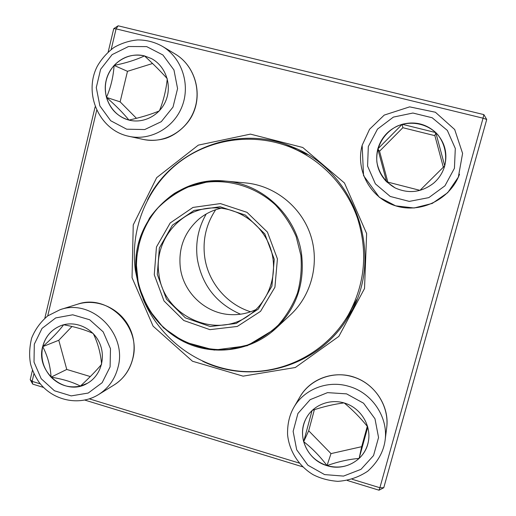<?xml version="1.0" encoding="UTF-8"?>
<svg xmlns="http://www.w3.org/2000/svg" width="516" height="516" viewBox="0 0 516 516"><rect width="100%" height="100%" fill="white"/><g stroke="black" fill="none" stroke-linecap="round" stroke-linejoin="round"><path stroke-width="0.77" d="M108.199 51.935L113.739 28.664L116.087 28.864L118.138 25.8L483.86 114.61L486.723 119.486L383.762 487.736L379.879 487.736L483.047 118.19L116.087 28.864L111.185 49.452M383.762 487.736L379.015 490.2L347.3 480.486M302.673 466.819L84.83 400.087M43.608 387.458L32.734 384.123L32.121 381.363L40.364 383.885M32.734 384.123L30.218 379.653L32.456 370.23M44.84 318.191L95.144 106.786M133.244 224.899L156.677 177.659L198.312 145.131L250.421 134.128L302.757 147.479L344.469 183.006L366.631 233.555L364.528 288.515L338.851 336.374L295.32 367.508L243.088 376.151L192.494 361.245L153.084 326.151L132.044 277.692L133.244 224.899M96.673 110.372L47.711 315.921M33.94 373.719L32.121 381.363L30.218 379.653M89.352 398.868L299.19 463.058M352.215 479.274L379.879 487.736L379.015 490.2M202.659 361.258C253.749 386.194 321.5 365.805 349.803 314.225C384.994 256.31 355.917 171.286 292.63 147.047C238.676 123.601 172.628 148.969 147.505 199.969M351.86 310.458L345.023 320.223M285.187 145.235L296.565 148.769M483.86 114.61L483.047 118.19L486.723 119.486M118.138 25.8L113.739 28.664M42.654 346.681C45.408 336.361 51.6 329.305 61.236 325.512C75.478 320.294 92.912 328.131 99.498 342.876C106.238 357.543 100.678 375.925 87.385 383.298C65.609 396.888 35.41 371.959 42.654 346.681M93.306 333.665C97.834 342.921 100.601 353.073 101.607 364.122M101.542 364.38C96.331 370.611 89.287 377.841 80.406 386.071L87.417 383.278M51.071 377.144C59.514 385.446 69.292 388.419 80.406 386.071C72.562 382.046 62.784 379.073 51.071 377.144C50.394 366.128 47.614 355.963 42.731 346.649C40.396 358.136 43.183 368.301 51.071 377.144L66.764 369.45L90.306 376.564M61.275 325.499C51.658 329.298 45.479 336.348 42.731 346.649C51.664 338.67 58.631 331.382 63.636 324.783M63.668 324.764C75.297 326.892 85.088 329.776 93.054 333.401M71.988 326.486L58.785 340.263L66.764 369.45M42.731 346.649L58.785 340.263M327.002 465.671C307.497 460.266 296.616 436.259 305.814 419.005C312.735 404.925 330.601 397.965 346.01 403.551C361.464 408.995 371.475 426.048 368.34 441.69C365.238 459.879 344.817 471.572 327.002 465.671M312.135 410.407C323.139 406.718 333.762 404.215 344.011 402.906M344.217 402.964C352.344 409.594 360.194 417.579 367.76 426.9M367.792 426.996L359.117 458.427C363.928 453.822 367.005 448.236 368.347 441.664M327.021 465.613C339.186 468.896 349.88 466.503 359.117 458.427C348.855 459.266 338.154 461.659 327.021 465.613C319.862 456.163 312.077 448.178 303.679 441.67C307.323 453.558 315.102 461.536 327.021 465.613L331.001 453.609L361.677 446.682L367.289 426.326M305.827 418.979C302.357 426.197 301.641 433.762 303.679 441.67L312.09 410.459M314.386 409.672L308.697 430.77L331.001 453.609M303.679 441.67L308.697 430.77M359.117 458.427L361.677 446.682M433.569 183.219L433.569 183.219C439.032 178.517 442.747 172.725 444.715 165.836C442.754 172.718 439.032 178.517 433.569 183.219C421.553 192.436 408.749 194.01 395.166 187.94C385.491 182.477 378.86 173.137 376.912 162.243C375.409 147.511 383.594 132.831 397.172 126.13C411.104 120.209 427.661 123.64 437.781 134.676C444.689 143.474 447.217 154.832 444.721 165.83C447.759 153.091 444.792 142.01 435.814 132.599C426.177 123.872 414.98 121.105 402.216 124.285C389.728 128.329 381.588 136.553 377.809 148.95C374.88 161.547 377.822 172.499 386.639 181.819L377.809 148.95L402.216 124.285L435.814 132.599L444.715 165.836L419.972 190.359L386.639 181.819L395.172 187.94M443.328 167.21L434.878 135.663L402.848 127.716L379.557 151.227L387.858 182.135M435.814 132.599L434.878 135.663M402.216 124.285L402.848 127.716M377.809 148.95L379.557 151.227M144.416 55.883L151.343 58.521C165.346 65.822 172.06 84.437 166.204 99.762C160.502 115.139 143.5 124.143 128.49 119.957C112.288 115.649 101.936 97.131 106.206 80.174C110.237 63.165 128.039 51.723 144.416 55.883M159.276 110.946C150.749 114.462 140.655 117.506 128.994 120.067M128.955 120.08C123.221 113.069 115.726 105.503 106.47 97.395C110.011 108.96 117.358 116.481 128.523 119.964M114.107 65.429C106.173 74.762 103.632 85.417 106.47 97.395C110.779 87.456 113.326 76.8 114.107 65.429C125.775 63.1 135.901 59.927 144.474 55.909C132.767 53.49 122.647 56.663 114.107 65.429L127.478 71.318L120.138 101.852L136.463 118.306M151.369 58.54L144.474 55.909C153.491 64.171 161.069 71.743 167.21 78.626M167.261 78.819C166.1 90.1 163.495 100.749 159.444 110.766M152.568 63.507L127.478 71.318M106.47 97.395L120.138 101.852M138.643 286.012L135.411 270.59C129.884 230.897 145.764 189.366 176.891 164.056C208.071 138.875 252.763 131.922 290.979 147.421L307.375 154.458M356.924 299.345L348.268 314.947C326.17 353.015 282.587 375.093 240.024 371.217C197.428 367.263 159.109 338.27 142.971 298.667M290.979 147.421C321.623 160.005 346.52 186.353 357.511 218.229C368.102 252.072 365.018 284.316 348.268 314.947M154.265 274.757L156.451 246.983L170.209 222.964L192.984 207.432L220.403 203.581L247.022 212.347L267.436 232.11L277.421 258.89L274.925 287.231L260.541 311.348L237.296 326.441L209.909 329.647L183.806 320.513L164.004 300.944L154.265 274.757M157.277 274.37L159.36 247.97L172.441 225.15L194.087 210.405L220.139 206.761L245.416 215.101L264.792 233.864L274.267 259.296L271.913 286.206L258.264 309.11L236.186 323.461L210.173 326.525L185.36 317.856L166.533 299.261L157.277 274.37M158.922 274.099C153.568 241.565 179.665 208.774 212.502 207.942C237.489 206.684 262.134 223.583 270.429 248.009C278.827 272.396 269.694 300.847 249.164 315.153C215.791 340.296 163.179 315.766 158.922 274.099M255.955 309.555C248.144 313.27 239.927 314.966 231.303 314.65C206.09 313.992 183.47 293.049 180.336 267.778C178.22 248.37 184.341 232.206 198.686 219.274C205.31 213.747 212.85 210.057 221.3 208.212M240.52 314.212C216.288 303.505 201.885 285.051 197.318 258.858C195.267 242.868 198.241 227.911 206.245 213.979M250.589 311.78C226.472 304.214 207.948 281.942 204.671 256.82C202.53 239.734 206.207 224.041 215.694 209.735M110.095 366.882L110.489 348.713L103.187 331.872L89.687 319.765L72.73 314.799L55.722 317.914L42.028 328.415L34.308 344.178L34.017 362.103L41.183 378.705L54.432 390.76L71.202 395.895L88.223 393.05L102.129 382.711L110.095 366.882M77.555 304.221C97.679 297.829 121.144 308.936 130.084 328.892C139.223 348.752 132.173 373.881 114.126 384.942C123.524 378.938 129.703 370.353 132.657 359.188C142.023 327.099 107.76 293.223 77.555 304.221L60.114 309.684C91.758 298.151 127.749 333.813 117.951 367.547C114.862 379.279 108.392 388.29 98.543 394.585C79.309 406.582 52.471 400.597 38.874 381.975C35.23 376.564 32.489 370.714 30.657 364.438C29.038 356.408 29.36 347.636 31.624 338.115C35.204 329.337 40.583 321.926 47.762 315.882L60.114 309.684M346.584 393.869L327.518 392.631L310.168 399.655L297.925 413.484L293.133 431.357L296.687 449.784L307.884 465.2L324.57 474.591L343.514 476.094L361.007 469.328L373.539 455.563L378.55 437.51L374.984 418.792L363.548 403.196L346.584 393.869M300.009 396.791C310.974 377.847 335.968 370.017 355.672 377.706C375.854 385.142 389.399 406.905 386.671 427.958C389.864 405.873 374.177 382.64 352.183 376.674C332.246 370.643 309.806 379.441 300.009 396.791L293.817 407.408C304.124 389.161 327.737 379.931 348.745 386.323C371.92 392.637 388.458 417.16 385.097 440.419C383.504 451.874 377.718 462.136 367.734 471.205C358.723 477.21 348.758 480.59 337.851 481.351C328.634 480.641 320.384 478.416 313.109 474.675C298.77 466.058 289.141 450.945 287.573 434.582C287.335 424.171 289.418 415.116 293.817 407.408M368.321 146.55L367.579 166.068L375.384 183.851L390.238 196.454L409.278 201.395L428.802 197.634L444.94 185.831L454.428 168.28L455.299 148.466L447.34 130.413L432.182 117.758L412.903 113.03L393.385 117.1L377.506 129.084L368.321 146.55M459.524 174.215C450.378 199.331 420.837 213.747 395.785 205.884C370.623 198.35 355.26 170.564 362.168 145.267L369.572 129.252L384.22 115.1L409.646 106.864L435.394 112.243L454.693 129.535L462.594 153.4L458.343 177.13L447.72 192.674L432.266 203.427L414.09 208L395.63 205.839L379.325 197.293L363.541 175.614L362.155 145.248M126.684 129.194L144.725 129.548L161.276 121.679L173.021 107.064L177.575 88.591L173.957 69.97L162.901 54.973L146.66 46.608L128.516 46.517L112.101 54.638L100.62 69.299L96.279 87.578L99.878 105.909L110.708 120.744L126.684 129.194M162.45 46.376C154.697 42.048 146.421 39.9 137.624 39.925C129.381 40.693 121.499 43.202 113.997 47.459C107.07 52.677 101.517 58.908 97.343 66.171C83.411 92.841 98.556 128.787 127.052 135.889L143.293 139.443C163.798 143.983 186.25 131.464 194.042 110.753C202.001 90.113 193.694 64.99 175.292 54.083L162.45 46.376C181.793 57.85 190.552 84.321 182.206 106.077C174.027 127.91 150.446 141.1 128.91 136.334L127.084 135.895M245.5 182.909C274.344 185.496 300.725 206.265 310.335 234.361C319.939 262.457 311.806 295.029 290.579 314.741L275.815 328.473C253.162 349.474 219.416 355.718 190.907 344.843C162.411 333.891 141.126 306.846 136.792 276.415C128.071 225.479 173.595 175.092 225.415 181.09C263.276 183.902 297.01 216.346 301.673 255.156C304.73 284.135 296.113 308.581 275.815 328.473L247.17 345.765L214.205 350.08L183.896 341.831L163.533 327.828L147.982 308.529L138.514 285.516L135.966 260.703L140.623 236.264L149.517 218.094C156.458 208.445 164.778 200.208 174.479 193.377C189.804 184.322 207.451 180.032 225.415 181.09L245.5 182.909M300.86 255.31L296.197 236.696C291.089 224.834 284.135 214.224 275.344 204.852C256.504 187.469 230.923 179.213 206.168 182.251L188.288 186.986C176.988 192.107 166.926 199.021 158.102 207.729C141.777 226.376 134.128 251.615 137.095 276.428C140.281 294.894 148.821 311.954 161.676 325.531C179.742 342.708 204.53 351.525 229.207 349.3L247.183 345.146C258.677 340.386 269.017 333.729 278.201 325.177C286.496 315.695 292.92 305.001 297.474 293.101C300.815 280.756 301.944 268.159 300.86 255.31M114.126 384.942L98.543 394.585M386.671 427.958L385.097 440.419M143.293 139.443C150.498 140.797 157.657 140.52 164.765 138.598C174.208 135.998 186.973 126.497 192.597 114.584C202.956 93.331 195.074 65.867 175.292 54.083"/></g></svg>
